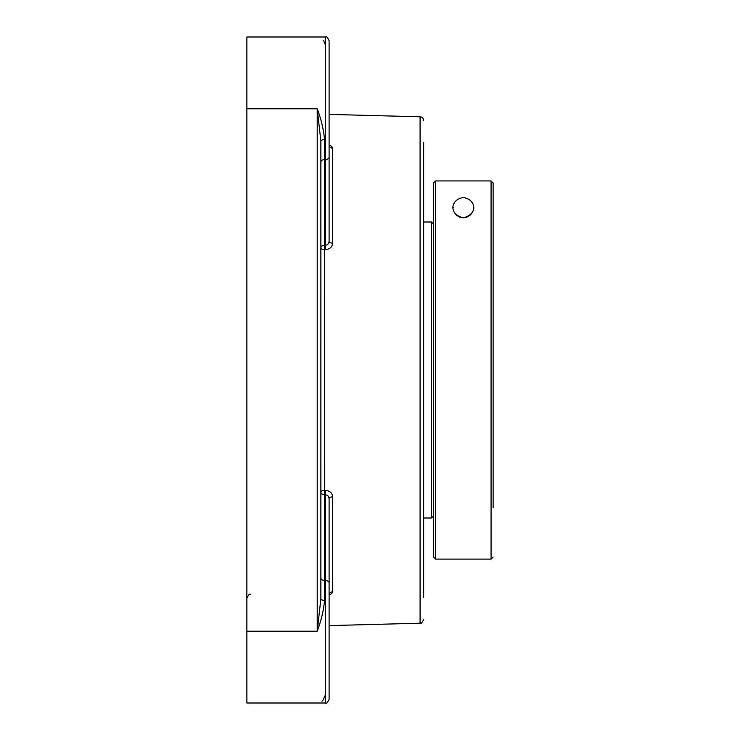 <?xml version="1.0" encoding="UTF-8"?>
<svg xmlns="http://www.w3.org/2000/svg" width="740" height="740" viewBox="0 0 740 740"><rect width="100%" height="100%" fill="white"/><g stroke="black" fill="none" stroke-linecap="round" stroke-linejoin="round"><path stroke-width="1.11" d="M423.65 597.346L423.65 142.654M324.527 43.91L324.231 41.995M324 41.357L323.584 40.543M329.096 676.277L329.096 594.997A3.654 3.173 180 0 1 332.649 591.824L331.677 593.674L329.096 595.015L331.705 593.656L332.649 591.824L332.649 496.827A3.654 1.813 0 0 0 329.096 498.64L328.606 496.651L327.293 495.208L324.527 494.727L324.435 490.426A3.654 1.721 0 0 0 320.873 492.146A3.654 2.581 0 0 0 324.527 494.727L324.527 580.447L325.443 580.447L325.443 703L246.873 703L246.873 108.789L317.22 108.789L320.873 141.183A3.654 1.573 180 0 1 324.527 139.62C323.648 129.574 321.206 119.297 317.22 108.789L317.22 631.211L320.873 598.817A3.654 1.573 180 0 0 324.527 600.38L324.527 580.447A3.654 2.581 0 0 1 320.873 577.866M246.873 631.211L317.22 631.211C321.206 620.703 323.648 610.426 324.527 600.38M329.096 699.346C327.422 702.769 326.211 703.99 325.443 703C326.211 703.99 327.422 702.769 329.096 699.346L329.096 583.028A3.654 2.581 0 0 0 325.443 580.447L325.443 494.709L325.341 490.407L324.435 490.426L324.527 139.62M320.873 598.817L320.873 141.183M246.873 108.789L246.873 37L325.443 37L325.443 159.553L324.527 159.553A3.654 2.581 180 0 0 320.873 162.134L320.873 166.472M320.873 573.528L320.873 598.17M322.048 701.261L323.584 699.466L324.527 696.044M423.65 120.444A3.654 3.654 0 0 0 420.089 116.791L420.089 623.21L329.096 625.615M325.341 249.593L325.443 245.292L324.527 245.273A3.654 2.581 180 0 0 320.873 247.854A3.654 1.721 180 0 0 324.435 249.574L325.341 249.593C329.837 249.214 332.279 247.077 332.649 243.173L332.649 148.176L331.677 146.326L329.096 144.985L329.096 165.473M332.649 496.827C332.288 492.933 329.846 490.787 325.341 490.407M329.096 241.36L329.096 156.972A3.654 2.581 180 0 1 325.443 159.553L325.443 245.292L327.321 244.774L328.615 243.331L329.096 241.36A3.654 1.813 180 0 0 332.649 243.173M332.649 148.176A3.654 3.173 0 0 1 329.096 145.003L329.096 60.615M329.096 156.972L329.096 40.654C327.422 37.231 326.211 36.01 325.443 37C326.211 36.01 327.422 37.231 329.096 40.654M329.096 583.028L329.096 498.64M491.073 180.93L491.073 559.107L435.573 559.107L435.573 180.93L491.073 180.93L493.127 182.993L491.073 180.93L435.573 180.93L433.52 182.993L433.52 557.054L433.52 224.054L431.457 222L431.457 518L423.65 518M493.127 507.723L493.127 182.993L493.127 507.723M463.323 197.552C476.125 199.31 478.336 214.23 463.323 217.763C448.311 214.23 450.521 199.31 463.323 197.552M433.52 224.054L433.52 182.993L435.573 180.93M454.268 203.158A10.11 10.11 0 0 1 455.655 201.077M470.992 201.077A10.11 10.11 0 0 1 472.379 203.158M473.424 207.293A10.11 10.11 0 0 1 473.424 208.023M471.815 213.129A10.11 10.11 0 0 1 469.623 215.562M468.605 216.274A10.11 10.11 0 0 1 458.042 216.274M457.024 215.562A10.11 10.11 0 0 1 454.832 213.138M453.222 208.023A10.11 10.11 0 0 1 453.222 207.293M250.527 594.507C249.759 593.517 248.538 594.738 246.873 598.16M420.089 623.21C420.847 624.162 422.031 622.941 423.65 619.556M420.089 116.791L329.096 114.386M423.65 222L431.457 222M433.52 515.947L431.457 518M493.127 557.054L491.073 559.107M433.52 557.054L435.573 559.107"/></g></svg>
